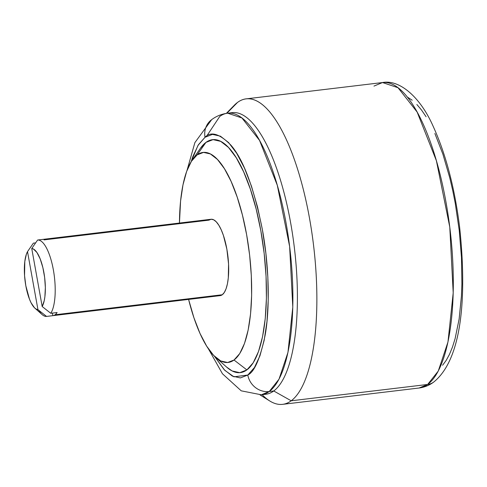 <?xml version="1.0" encoding="UTF-8"?>
<svg xmlns="http://www.w3.org/2000/svg" width="487" height="487" viewBox="0 0 487 487"><rect width="100%" height="100%" fill="white"/><g stroke="black" fill="none" stroke-linecap="round" stroke-linejoin="round"><path stroke-width="0.73" d="M43.83 239.281A38.455 12.4 83.2 0 0 43.739 239.294A38.455 12.4 -96.8 0 1 43.927 239.269L37.602 240.03L31.746 248.522L42.186 306.536L44.244 300.613L44.895 296.711L45.352 287.561L44.646 277.48L42.862 267.576L40.196 258.938L36.945 252.522L33.457 249.034L31.746 248.522L42.186 306.536L50.788 313.299L57.113 312.538A38.455 12.4 83.2 0 1 55.116 314.76L222.279 294.751A38.455 12.4 -96.8 0 0 227.417 252.54A38.455 12.4 -96.8 0 0 210.999 219.272L43.83 239.281A38.455 12.4 83.2 0 1 43.927 239.269L37.602 240.03A38.455 12.4 83.2 0 1 53.369 269.908A38.455 12.4 83.2 0 1 50.788 313.299L57.113 312.538A38.455 12.4 -96.8 0 1 55.116 314.76A38.455 12.4 83.2 0 1 52.973 315.649A38.455 12.4 83.2 0 1 52.876 315.661L46.551 316.416A38.455 12.4 83.2 0 1 38.698 310.243M373.961 86.096L382.52 82.546L398.019 87.721L417.146 112.071L436.395 160.722L449.775 227.094L453.208 292.833L447.961 342.038L438.257 371.07L427.647 384.456A14.421 13.429 53.6 0 0 433.826 381.978A14.421 13.429 -126.4 0 1 427.647 384.456A153.825 49.601 -96.8 0 0 448.198 215.619A153.825 49.601 -96.8 0 0 382.52 82.546C398.792 79.32 419.952 95.909 433.473 127.004C445.97 154.61 454.681 187.945 459.606 227.009C466.96 295.883 462.34 359.071 433.686 382.082C429.376 385.308 424.512 387.287 419.088 388.011A153.825 49.601 -96.8 0 0 427.647 384.456L291.202 400.795A153.825 49.601 -96.8 0 0 309.519 218.346A153.825 49.601 -96.8 0 0 237.522 102.428L226.839 113.294L237.522 102.428A153.825 49.601 83.2 0 1 246.075 98.879A153.825 49.601 83.2 0 1 311.759 231.952A153.825 49.601 83.2 0 1 291.202 400.795L427.647 384.456L419.088 388.011L282.649 404.344A153.825 49.601 83.2 0 1 262.134 394.695M226.571 367.04L232.141 370.954L239.768 372.671L246.879 369.907L253.203 362.772L258.5 351.541L262.56 336.645L265.232 318.656L266.413 298.263L266.054 276.251L264.173 253.471L260.843 230.789L256.186 209.087L250.391 189.193L243.67 171.868L236.286 157.788L228.525 147.482L220.678 141.358L213.056 139.641L205.946 142.405L197.113 154.89A105.752 34.102 83.2 0 1 246.611 234.582A105.752 34.102 83.2 0 1 234.022 360.015L246.879 369.907A117.288 37.822 -96.8 0 0 260.843 230.789A117.288 37.822 -96.8 0 0 205.946 142.405L200.443 148.292M260.046 394.92L269.731 400.953A153.825 49.601 -96.8 0 0 291.202 400.795L273.749 390.976L269.226 391.518A19.23 17.903 -126.4 0 1 247.804 375.033L254.409 367.582L259.942 355.839L264.185 340.273L266.979 321.475L268.215 300.162L267.844 277.158L265.878 253.35L262.396 229.645L257.532 206.963L251.469 186.174L244.45 168.07L236.731 153.35L228.616 142.581L220.422 136.177L212.454 134.388L205.021 137.273L198.41 144.73L192.876 156.467L191.184 161.684L197.978 145.43L205.021 137.273A19.23 17.903 -126.4 0 1 211.498 119.772A19.23 17.903 53.6 0 0 205.021 137.273C210.993 131.082 219.613 133.706 230.893 145.144C243.336 159.359 253.837 187.525 262.396 229.645C269.798 269.901 269.561 311.418 265.111 335.354C260.113 358.785 254.342 372.013 247.804 375.033A19.23 17.903 53.6 0 0 269.226 391.518L279.014 379.178L287.957 352.411L292.797 307.053L289.625 246.452L277.292 185.261L259.547 140.408L241.917 117.964L227.624 113.191A141.808 45.723 83.2 0 1 288.176 235.866A141.808 45.723 83.2 0 1 269.226 391.518L273.749 390.976A141.808 45.723 -96.8 0 0 292.693 235.324A141.808 45.723 -96.8 0 0 232.147 112.649A141.808 45.723 -96.8 0 0 229.907 113.094A141.808 45.723 83.2 0 1 292.163 231.855A141.808 45.723 83.2 0 1 273.749 390.976L291.202 400.795A153.825 49.601 83.2 0 1 282.649 404.344M206.598 136.238L219.74 116.46A141.808 45.723 83.2 0 1 227.624 113.191C221.658 113.995 216.344 116.137 211.687 119.632L194.873 142.63L187.032 170.365M192.213 160.107A105.752 34.102 83.2 0 1 197.113 154.89L205.946 142.405A117.288 37.822 -96.8 0 0 200.51 148.194L192.213 160.107A105.752 34.102 83.2 0 0 179.46 223.046L180.567 201.101L182.978 184.877L186.637 171.448L191.409 161.319L197.113 154.89L203.523 152.401L210.402 153.947L217.47 159.468L224.47 168.758L231.13 181.456L237.187 197.077L242.416 215.017L246.611 234.582L249.618 255.03L251.31 275.575L251.633 295.42L250.568 313.805L248.157 330.028L244.498 343.457L239.726 353.58L234.022 360.015L227.612 362.505L220.739 360.958L213.665 355.437L206.665 346.147L200.005 333.449L193.948 317.828L188.597 299.414A105.752 34.102 83.2 0 0 215.857 357.555A105.752 34.102 83.2 0 0 234.022 360.015L246.879 369.907A117.288 37.822 -96.8 0 1 226.729 367.18L215.857 357.555M219.947 295.652L222.279 294.751L224.355 292.407L226.09 288.724L227.417 283.842L228.293 277.943L228.567 264.039L226.857 249.137L223.43 235.495L221.226 229.815L218.803 225.201L216.258 221.822L213.69 219.814L211.188 219.253L208.856 220.154L44.037 239.89M231.343 108.711A153.825 49.601 83.2 0 1 237.522 102.428A153.825 49.601 -96.8 0 0 234.326 105.222L226.339 113.374M208.399 348.82L222.468 373.785L241.223 390.83L261.336 394.793L269.226 391.518A141.808 45.723 83.2 0 1 261.336 394.793L265.859 394.251A141.808 45.723 -96.8 0 0 273.749 390.976A141.808 45.723 83.2 0 1 263.577 394.348M247.804 375.033L233.943 376.828L224.769 370.315L214.481 356.271L224.203 369.724L232.402 376.128L240.371 377.918L247.804 375.033M442.58 365.244L446.202 360.374L449.513 354.28L452.49 347.024L455.102 338.678L459.125 319.04L461.426 296.12L461.901 283.702L461.475 257.544L459.241 230.461L455.284 203.511L452.703 190.405L449.751 177.712L442.86 154.069L434.873 133.481M426.095 116.74L421.517 110.019L416.866 104.492M412.197 100.212L407.546 97.211M52.973 315.649L220.136 295.633A38.455 12.4 -96.8 0 0 222.279 294.751L55.116 314.76A38.455 12.4 -96.8 0 1 52.876 315.661L46.551 316.416L37.949 309.653L27.516 251.639L26.365 254.257L24.807 261.464L24.557 275.605L25.817 285.741L29.5 299.237L31.077 302.774L34.492 307.796L36.245 309.142L37.949 309.653L27.516 251.639L33.372 243.147L35.63 242.879L33.372 243.147L27.516 251.639A30.766 9.923 83.2 0 0 25.135 281.334A30.766 9.923 83.2 0 0 34.93 308.21L42.18 314.626A38.455 12.4 -96.8 0 0 46.551 316.416L37.949 309.653A30.766 9.923 83.2 0 1 34.93 308.21M52.419 313.104L52.876 315.661L52.419 313.104M31.746 248.522A30.766 9.923 83.2 0 1 43.879 272.434A30.766 9.923 83.2 0 1 42.186 306.536L50.788 313.299A38.455 12.4 -96.8 0 0 53.369 269.908A38.455 12.4 -96.8 0 0 37.602 240.03L31.746 248.522M227.624 113.191L232.147 112.649M246.075 98.879L382.52 82.546"/></g></svg>
